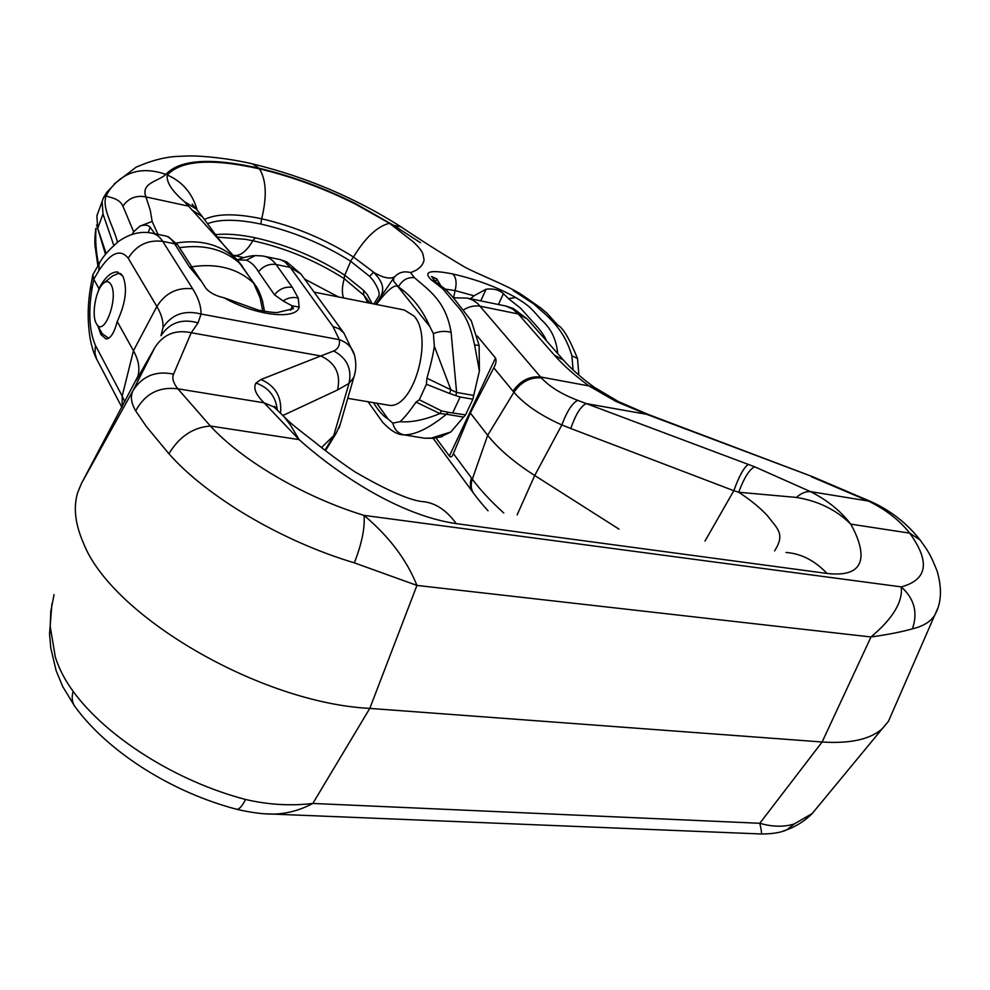 <?xml version="1.0" encoding="UTF-8"?>
<svg xmlns="http://www.w3.org/2000/svg" width="990" height="990" viewBox="0 0 990 990"><rect width="100%" height="100%" fill="white"/><g stroke="black" fill="none" stroke-linecap="round" stroke-linejoin="round"><path stroke-width="1.49" d="M891.965 713.258L888.476 721.265L882.337 728.628C870.396 739.357 850.311 743.799 822.121 741.993L369.79 708.407C259.64 702.838 111.61 615.607 83.519 543.25C75.116 524.094 73.186 507.165 77.727 492.451L81.452 483.454L137.796 376.534C140.122 368.763 138.674 360.174 133.452 350.745L117.216 321.515C125.792 302.928 127.66 287.793 122.834 276.136L117.241 271.99C111.078 271.817 104.965 277.336 98.913 288.56L98.369 291.072M98.109 326.539L100.856 334.509L105.98 338.951C110.472 338.84 114.221 333.024 117.216 321.515M541.468 377.982L540.602 376.98C529.576 375.928 520.381 380.643 512.981 391.149L513.921 392.263C521.272 381.707 530.454 376.943 541.468 377.982C549.5 386.706 561.59 394.168 577.752 400.381L754.665 466.797L810.488 491.622C827.281 500.173 840.708 511.001 850.757 524.131C861.622 543.572 874.653 578.927 827.046 573.457L456.291 523.648C392.919 514.404 327.839 465.56 299.091 439.61L290.367 424.933L283.907 416.518L274.007 406.977L264.095 402.819C255.742 394.552 253.032 387.956 255.977 383.031L261.001 379.504C275.48 385.902 281.989 397.077 280.541 413.04M54.054 594.631L50.824 611.201L50.193 626.373L55.316 657.063C59.103 668.931 65.031 680.328 73.099 691.268C71.503 697.319 72.06 702.331 74.745 706.316L62.642 686.429L56.096 670.552L50.775 647.943L49.599 634.615L50.28 628.984M818.47 805.959L812.171 813.582L794.153 823.989C783.857 827.17 772.398 826.922 759.8 823.284L822.121 741.993L870.99 636.978L416.939 585.424L369.79 708.407L312.828 803.447C290.8 806.095 268.389 804.783 245.607 799.487C176.047 781.333 106.289 736.993 73.099 691.268M774.613 550.873C785.763 533.4 776.865 528.45 767.46 515.691C759.924 507.635 750.346 499.826 738.701 492.253L733.813 490.693L704.967 541.134M354.358 562.852L416.939 585.424C406.692 559.796 389.045 536.456 364.023 515.382C365.1 527.559 361.882 543.386 354.358 562.852C281.606 541.183 206.403 496.436 168.919 453.742L146.446 426.653L135.667 410.862C131.051 402.893 130.185 396.111 133.081 390.506C142.511 375.903 155.999 370.458 173.559 374.158L191.256 332.727L198.074 322.864L201.044 314.028C184.524 309.821 171.839 314.313 163.004 327.48C163.362 320.983 161.308 313.991 156.866 306.492L133.452 350.745L122.191 396.087L124.827 401.792M192.666 288.795C177.321 287.112 165.379 293.003 156.866 306.492L128.217 258.254C120.384 248.453 110.595 252.611 98.827 270.728L99.099 263.86C102.007 257.672 108.368 250.297 118.169 241.721C129.158 233.888 140.184 230.992 151.26 233.021C155.764 233.677 159.588 236.462 162.731 241.362L192.666 288.795C198.347 297.792 201.143 306.207 201.044 314.028L339.31 339.657C340.077 345.151 338.196 348.925 333.692 350.98L320.785 355.967L191.256 332.727C175.515 329.385 163.399 334.286 154.898 347.453L133.081 390.506L81.452 483.454M128.217 258.254C136.348 245.186 147.844 239.555 162.731 241.362L174.611 243.788C171.443 238.887 168.139 236.226 164.699 235.793L152.93 233.368M298.238 298.064C292.904 296.765 287.855 297.718 283.091 300.923L274.465 294.797C279.403 288.882 285.368 286.395 292.335 287.335L298.238 298.064L299.166 307.11C296.48 320.253 255.309 315.711 224.074 297.792L223.641 297.718C215.288 295.725 209.311 292.483 205.697 287.979L201.49 281.42L189.412 266.916L192.444 267.869L201.49 281.42M262.734 255.989L262.783 256.002C268.142 256.831 272.572 259.677 276.074 264.503L290.256 267.411L284.675 261.744L280.294 259.615L264.788 256.41M340.214 424.351L336.204 433.199L321.54 447.554M354.606 374.653L353.801 377.413L349 383.39C352.094 368.899 346.995 358.095 333.692 350.98M98.913 288.56L93.765 279.291L92.837 274.737L98.703 264.528C96.055 252.809 95.164 240.756 96.005 228.344M198.074 322.864C182.012 318.347 169.649 322.629 160.974 335.709L163.004 327.48M912.409 628.836C901.741 631.892 887.931 634.602 870.99 636.978C892.844 618.552 902.942 601.858 901.259 586.884C914.327 598.653 918.039 612.637 912.409 628.836C923.113 626.286 930.538 621.769 934.684 615.26L937.518 608.838M618.998 529.118L534.711 475.509C513.909 462.132 498.23 448.73 487.674 435.303L470.324 412.991L493.812 367.835C496.039 363.813 496.609 360.546 495.507 357.996L477.279 336.031M577.752 400.381C572.319 402.955 567.01 411.147 561.837 424.957C540.416 415.342 524.452 404.44 513.921 392.263L487.674 435.303L472.329 479.148C479.952 489.567 490.434 500.866 503.786 513.018M495.507 357.996L449.373 456.031C450.809 457.764 452.145 456.959 453.383 453.63L470.324 412.991M871.584 501.868L812.543 476.685L647.25 414.538L616.263 401.581L588.988 385.939L593.988 387.09L618.28 401.507M453.296 297.804L467.268 298.089L472.713 300.044L477.663 303.485L540.602 376.98L588.988 385.939C574.596 375.309 563.062 365.05 554.375 355.163L518.277 313.978L512.721 309.041L505.605 305.984L468.146 298.299M135.667 410.862C144.961 393.822 159.019 386.471 177.866 388.81L210.363 426.022C242.278 460.783 304.19 497.129 364.023 515.382L901.259 586.884C927.568 579.756 930.39 561.85 909.711 533.152L850.757 524.131C836.265 509.825 818.136 500.915 796.368 497.425L738.701 492.253C744.072 477.836 749.393 469.347 754.665 466.797M909.711 533.152C899.576 520.257 885.778 509.541 868.317 501.014L872.178 502.165C891.198 511.001 907.199 523.636 920.18 540.057L909.711 533.152M173.559 374.158C171.839 378.131 173.287 383.019 177.866 388.81L264.095 402.819L299.091 439.61L210.363 426.022C193.161 427.321 179.338 436.565 168.919 453.742M761.05 833.964L761.285 833.976C761.817 833.283 761.322 829.719 759.8 823.284L312.828 803.447C300.007 810.265 286.815 813.817 273.265 814.114L273.265 814.114C263.588 814.25 251.46 812.654 236.895 809.337C239.258 809.337 242.154 806.058 245.607 799.487M266.421 813.842L761.285 833.976C772.472 833.964 781.023 832.565 786.951 829.769L782.434 831.34M794.153 823.989L786.951 829.769C796.752 826.044 805.155 820.648 812.171 813.582L882.337 728.628M517.126 514.887L534.711 475.509L561.837 424.957L570.76 428.497C575.71 414.327 580.87 406.036 586.229 403.598L648.858 414.699L812.32 476.598M616.263 401.581L618.503 401.606L648.549 414.587M236.14 809.127L236.895 809.337C171.703 792.309 107.836 751.893 74.745 706.316L75.178 706.909M92.751 275.22L90.783 285.887L91.872 289.538C88.209 312.902 89.397 331.539 95.436 345.436L122.191 396.087L122.166 406.791M748.366 464.397C743.935 467.342 739.085 476.103 733.813 490.693L570.76 428.497M811.305 476.685L868.317 501.014L810.488 491.622C805.947 491.238 801.244 493.168 796.368 497.425M277.237 409.563C275.727 396.433 268.637 387.597 255.977 383.031M449.373 456.031L435.996 437.927M354.816 356.598L354.482 355.064C352.316 347.614 347.267 342.478 339.31 339.657L332.962 326.502L290.256 267.411L300.948 274.032L286.754 261.904L280.071 259.553M282.905 415.491L337.553 389.961C341.043 374.096 335.449 362.773 320.785 355.967L261.001 379.504M224.074 297.792L258.452 310.167C270.357 312.333 277.027 313.026 278.462 312.258L293.387 308.682L292.372 306.034L283.091 300.923M262.783 256.002L255.272 255.556L246.374 260.172C251.113 262.14 255.16 266.013 258.501 271.792L274.465 294.797M246.374 260.172L237.179 259.875C243.998 257.351 249.604 255.94 253.997 255.643M192.444 267.869L177.606 244.74L168.213 236.709L165.986 236.053M386.867 404.91L388.427 405.17C412.904 410.578 434.14 337.961 414.142 316.132L404.341 310.006L314.102 292.112M110.892 284.427C108.838 281.073 106.289 280.764 103.22 283.474C95.708 289.86 91.303 315.228 96.29 323.445L96.488 323.792C103.987 338.246 119.097 297.334 110.892 284.427M122.29 275.294L118.676 273.314L112.476 276L104.321 282.583M102.416 333.853L108.665 338.246M372.104 303.608L367.24 294.575L363.565 290.342L344.594 275.034L344.235 278.673L363.639 295.07M373.923 303.979L377.92 297.384C380.507 294.81 378.96 289.216 373.304 280.603L369.629 276.346L350.522 261.15L353.479 257.029L373.577 272.139M423.138 255.321C422.953 252.413 419.723 247.97 413.449 241.981L389.454 223.257L355.806 204.287C323.854 188.31 291.716 176.505 259.417 168.845L258.935 168.213C291.394 175.911 323.693 187.766 355.818 203.779L393.674 225.361L420.49 242.736M117.513 242.228C113.145 225.163 100.547 206.316 106.784 194.622L103.467 197.703L106.92 192.097L111.066 187.865M98.245 212.008L96.872 215.87L97.713 228.368L106.165 253.601M103.467 197.703L102.118 201.539L102.985 213.988L113.8 245.359M513.154 290.429L533.746 303.979C547.953 316.862 563.273 327.183 571.886 355.719L577.529 358.59L578.865 375.111M573.062 369.926L571.886 355.732M557.741 353.603C556.355 339.31 550.836 328.012 541.196 319.721C531.284 308.397 529.291 305.625 515.716 297.557C497.834 287.372 476.809 279.489 452.616 273.921C429.883 269.503 422.792 271.483 431.318 279.885C433.224 281.321 442.753 288.387 444.052 290.317L455.202 303.683C464.892 314.139 469.879 323.718 474.594 344.916L479.407 370.965L473.715 395.443L456.613 392.436M451.094 332.269C445.067 330.784 439.164 331.217 433.397 333.593L434.338 346.277L450.908 389.775L426.938 378.217L426.405 384.256L449.522 393.451L450.92 389.788L456.613 392.461L451.094 332.269C445.797 300.923 428.843 290.231 414.451 277.707L410.504 272.584C418.275 270.072 422.792 265.902 424.079 260.073L423.237 255.371M217.466 237.105L245.73 239.357L252.846 240.719C246.671 251.175 240.459 256.101 234.185 255.482L233.269 255.296M343.542 297.953C341.76 292.978 341.996 286.555 344.235 278.673C315.946 260.655 285.491 247.995 252.846 240.719L255.321 237.81C239.939 234.568 226.685 233.504 215.548 234.618M204.423 219.52C216.513 213.518 235.595 213.271 261.669 218.79L260.865 224.074C292.793 231.338 322.678 243.701 350.522 261.15M255.333 237.81C287.199 244.963 316.949 257.375 344.594 275.034M389.454 223.257C377.363 226.277 365.372 237.526 353.479 257.029C325.005 239.06 294.401 226.314 261.669 218.79L260.865 224.074C237.377 219.137 219.582 219.025 207.467 223.715M261.669 218.79C267.077 196.589 266.322 179.933 259.417 168.845C211.736 158.177 181.034 160.231 167.298 175.007C166.134 182.024 171.864 190.934 184.474 201.725L188.521 206.044M158.004 234.42L152.138 221.426L150.294 210.387L145.938 196.936C140.444 182.742 158.821 181.331 165.85 174.388C179.772 159.489 210.796 157.435 258.935 168.213L252.549 163.907C229.321 158.375 202.034 155.616 187.989 155.962L178.175 156.37C165.578 156.841 151.544 160.442 136.076 167.186L114.333 183.905M242.426 266.26L237.229 259.925L255.432 285.281L253.688 283.202L260.085 297.817M260.098 297.817L262.796 311.12M264.516 311.429L262.412 300.638M448.136 412.261L441.453 410.862L439.894 413.572L446.478 414.228L448.136 412.273L465.535 414.897L472.898 399.218L460.14 396.99L452.789 412.743M416.035 402.101C409.563 411.444 404.229 417.966 400.034 421.678C411.382 422.619 424.661 419.909 439.882 413.572L416.035 402.089L419.315 399.774L441.453 410.85M404.168 434.87L424.463 438.199L431.331 438.1L450.834 431.986L463.543 417.112L446.478 414.241C429.326 428.113 415.218 434.994 404.168 434.87C398.19 433.608 394.416 429.685 392.807 423.114L400.034 421.678M373.465 402.658C378.378 410.751 383.229 416.196 388.043 418.993L392.807 423.114M368.07 401.754L382.598 422.173C390.246 430.415 397.139 434.635 403.301 434.82L401.321 434.511M376.782 403.215L388.043 418.993M367.847 302.767L364.159 295.688M363.775 295.02L370.173 303.237M236.981 259.677L188.607 206.155L145.938 196.936C136.175 195.042 128.514 198.111 122.933 206.155L133.65 231.796L132.054 234.395M154.886 233.776L150.195 227.304C148.129 224.854 144.676 224.483 139.838 226.166L133.65 231.796M105.522 254.418L96.649 224.978M515.716 297.557L508.464 298.634L503.415 293.659C499.245 289.872 493.478 288.375 486.115 289.204L474 295.8L470.51 298.782M453.544 297.767L455.14 290.59L474 295.8M452.616 273.921C456.13 277.138 456.959 282.695 455.14 290.59L445.042 289.08M440.909 285.887L436.751 278.895L431.591 276.495L435.427 281.729M431.331 438.1L434.338 438.149M450.834 431.986L440.154 437.11M463.543 417.112L465.535 414.897M456.613 392.448L455.87 395.641L460.14 396.99M455.87 395.641L449.534 393.438M426.405 384.256L419.315 399.774M434.338 346.277C433.187 354.42 430.724 365.062 426.938 378.217M375.73 304.338L393.612 278.103L393.686 281.247L398.364 286.853C411.865 296.097 422.346 309.326 429.808 326.552L398.252 287.026C395.332 283.462 388.018 289.266 376.324 304.45M433.397 333.593L429.808 326.552M369.629 276.346L373.539 272.201M373.589 272.386C389.478 288.115 380.766 296.282 375.606 304.301M363.565 290.342L363.652 295.008M577.529 358.603C569.46 338.704 562.865 327.542 557.741 325.116L546.975 313.248L540.503 307.754L522.572 295.28L519.453 294.03M508.464 298.634L520.666 308.274L536.642 326.106C541.382 331.464 544.686 336.39 546.554 340.894M431.318 279.885L435.736 281.952L443.532 287.867C443.409 287.1 452.628 296.406 455.264 300.156L471.289 320.822L479.123 345.498L479.407 370.965M470.733 319.844L471.289 320.822M474.594 344.916L479.123 345.498M472.898 399.218L473.715 395.443M414.451 277.707C407.732 276.94 402.373 279.997 398.364 286.853L398.252 287.026M374.146 272.634C393.092 283.623 396 273.772 393.661 277.856L393.612 278.103C397.943 272.547 403.574 270.716 410.504 272.584M106.784 194.622C104.544 198.025 118.28 195.983 122.933 206.155M109.779 189.684L106.734 194.547L103.566 197.48M106.92 192.097L109.321 190.278M472.849 492.228L472.849 492.228C470.089 488.293 469.631 483.541 471.463 477.972L472.329 479.148C470.485 484.642 470.906 489.345 473.591 493.255L433.113 438.285M177.606 244.74L174.611 243.788L189.412 266.916M292.335 287.335L276.074 264.503C269.193 263.538 263.34 265.964 258.501 271.792M337.553 389.961L349 383.39L333.581 436.12L324.955 450.252M98.827 270.728L93.765 279.291L91.872 289.538M154.898 347.453L136.137 380.469M493.812 367.835L512.981 391.149M453.383 453.63L471.463 477.972M554.375 355.163L563.57 360.224L527.324 319.04L518.277 313.978L480.336 306.232C474.779 305.217 469.149 306.454 463.431 309.932M284.476 417.099C291.852 424.611 296.988 428.2 314.696 442.085C318.78 445.364 334.311 458.098 354.915 471.846C385.481 489.58 407.571 499.455 421.171 501.472C434.301 502.153 446.007 509.541 456.291 523.648M786.01 552.47C801.083 553.558 814.758 560.563 827.046 573.457M121.894 407.311L96.575 358.912L94.929 352.935L95.436 345.436M300.948 274.032L343.963 333.16L339.261 328.866L332.962 326.502M299.166 307.11L291.988 305.774M198.792 278.623L199.745 278.759M292.372 306.034L290.565 310.34M350.72 261.273L344.792 275.158M393.674 225.361L401.086 226.883C419.735 239.531 440.711 252.784 463.988 266.656C476.227 273.574 509.182 286.147 521.965 294.933M253.329 164.08C306.417 177.086 355.682 198.025 401.111 226.896L401.408 227.106M110.237 189.053C124.208 171.258 142.746 166.37 165.85 174.388M102.118 201.539L96.872 215.87M252.846 240.719L255.321 237.81M167.298 175.007C182.432 181.64 192.382 193.297 197.159 209.967M179.499 247.686C204.571 244.047 224.978 249.554 240.694 264.194L253.688 283.202C237.823 268.476 217.181 263.018 191.763 266.793M191.602 209.756L202.418 216.736L196.391 209.088L184.474 201.725M176.406 243.008C200.908 239.11 221.191 244.753 237.229 259.925M139.838 226.166L152.138 221.426M150.195 227.304L148.191 232.601M102.985 213.988L97.713 228.368M503.415 293.659L498.366 304.524M486.115 289.204L480.732 300.886M436.751 278.895L435.476 281.754M117.241 271.99L118.082 272.151M343.963 333.16L354.482 355.064C356.425 362.823 356.202 370.285 353.801 377.413L339.186 427.903M920.18 540.057C925.39 547.841 928.917 550.329 937.097 570.995C942.245 588.716 941.441 603.479 934.684 615.26L888.476 721.265M325.5 450.685L336.204 433.199M563.57 360.224C570.76 368.441 580.907 377.388 593.988 387.09M506.373 306.17L513.34 308.521L527.324 319.04M49.562 633.625L51.938 603.628M97.02 359.84C94.397 355.163 92.194 348.554 90.424 340.003C87.367 322.789 87.467 304.883 90.709 286.296M277.596 409.959L274.539 406.407L275.257 407.892M488.07 510.815C487.315 510.036 480.002 502.041 473.591 493.255M388.427 405.17L347.738 398.339M120.953 273.76L119.406 273.463M108.492 338.345L107.823 338.233M96.488 323.792L102.713 334.373M232.65 255.172L243.812 257.647M255.395 285.231C258.068 288.733 260.543 294.364 262.833 302.136M236.226 258.91C218.703 240.224 215.944 234.989 202.406 216.711M95.869 228.331C94.632 237.649 94.496 244.53 95.486 248.985L97.886 265.902M424.871 438.236L433.36 438.261M442.159 436.615L433.274 438.261M304.611 279.069L338.432 296.938M195.575 208.197L192.184 204.163"/></g></svg>
